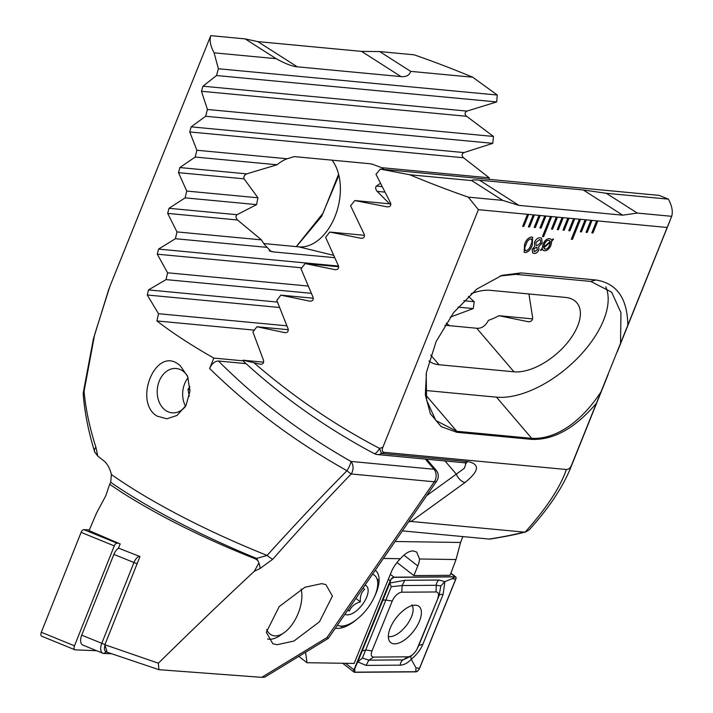 <?xml version="1.0" encoding="UTF-8"?>
<svg xmlns="http://www.w3.org/2000/svg" width="713" height="713" viewBox="0 0 713 713"><rect width="100%" height="100%" fill="white"/><g stroke="black" fill="none" stroke-linecap="round" stroke-linejoin="round"><path stroke-width="1.07" d="M419.529 558.992L456.026 559.536L450.09 575.32L413.879 575.587L417.8 565.935A20.918 9.964 127.8 0 0 419.529 558.992L416.686 552.058L412.996 550.882C408.986 551.078 404.788 553.689 400.412 558.707A20.918 9.964 127.8 0 0 391.196 572.218L354.138 663.429L307.027 662.725L298.836 656.37M335.36 628.18A35.605 16.96 127.8 0 0 337.748 628.394A35.605 16.96 127.8 0 0 356.963 619.24M374.53 596.629A35.605 16.96 127.8 0 0 375.27 570.248M541.087 228.08L545.926 216.039L544.777 215.932L539.937 227.973L541.087 228.08L545.855 216.039M544.777 215.932L539.01 215.388L534.171 227.429L535.329 227.536L540.169 215.495M539.01 215.388L533.244 214.845L528.404 226.886L529.563 226.992L534.402 214.952M533.244 214.845L527.477 214.301L522.638 226.342L523.797 226.449L528.636 214.408M527.477 214.301L478.387 209.675L468.316 197.144A244.8 57.913 -158.1 0 1 409.734 174.747L380.279 169.088L376.001 174.328L390.537 202.964C391.259 205.701 390.154 207.011 387.221 206.886L354.798 200.549L350.6 205.79L364.227 234.345C364.896 237.064 363.808 238.374 360.974 238.267L329.754 232.046L325.609 237.295L338.408 265.771C339.031 268.471 337.962 269.781 335.208 269.692L305.093 263.578L301.02 268.837L313.034 297.232C313.613 299.923 312.561 301.234 309.888 301.171L280.815 295.146L276.804 300.414L288.07 328.738C288.605 331.411 287.58 332.721 284.986 332.677L256.885 326.75L252.937 332.017L263.507 360.279C263.997 362.935 262.99 364.254 260.459 364.227L242.955 360.217L263.658 362.168M380.279 169.088L659.177 195.389L668.357 199.132A244.8 57.913 -158.1 0 1 671.682 216.315L627.796 325.217C627.449 298.373 616.825 283.293 595.925 279.986L520.971 272.919L501.997 275.343L476.721 289.139L453.691 312.508L436.106 341.607L426.463 372.302L425.349 394.94L430.358 413.709L441.195 426.65L456.89 432.319L531.845 439.386C553.751 440.135 575.275 428.094 596.416 403.273L571.585 465.045C570.32 468.058 568.573 469.555 566.354 469.51L384.271 452.345C382.177 451.98 381.722 450.277 382.881 447.247L478.387 209.675M667.092 227.465L596.665 220.825L591.826 232.866L592.975 232.973L597.815 220.932M596.665 220.825L590.899 220.281L586.059 232.322L587.218 232.429L592.048 220.388M590.899 220.281L585.132 219.738L580.293 231.778L581.452 231.885L586.291 219.845M585.132 219.738L579.366 219.194L571.3 239.256L572.459 239.363L580.525 219.301M579.366 219.194L573.6 218.65L568.76 230.691L569.919 230.798L574.758 218.757M573.6 218.65L567.842 218.107L563.003 230.147L564.152 230.254L568.992 218.214M567.842 218.107L562.076 217.563L557.236 229.604L558.386 229.711L563.225 217.67M562.076 217.563L556.309 217.019L551.47 229.06L552.62 229.167L557.459 217.126M556.309 217.019L550.543 216.476L542.477 236.538L543.627 236.645L551.693 216.583M550.543 216.476L545.926 216.039M540.285 237.786L541.63 238.204L542.138 243.062L538.689 246.805L538.894 249.996C537.557 252.518 535.926 253.659 534.001 253.427L532.7 253.017L532.094 249.354L534.741 246.431L534.456 242.34C535.953 239.149 537.896 237.634 540.285 237.786M551.657 240.236L553.208 238.846L553.52 239.345L551.826 240.985L550.989 245.094C549.438 248.873 547.272 250.771 544.5 250.78L543.208 250.388L542.281 249.149L540.819 250.53L540.588 249.862L542.121 248.418L543.012 244.336C544.545 240.575 546.693 238.677 549.456 238.65L550.775 239.051L551.657 240.236L550.748 239.033M524.572 244.407C526.06 239.996 528.395 237.509 531.559 236.966L532.656 237.313L532.255 245.129C530.775 249.541 528.449 252.028 525.276 252.598L524.171 252.25L524.572 244.407M383.398 558.457L400.412 558.707M305.565 652.27L307.027 662.725M627.796 325.217L596.416 403.273M571.585 465.045L569.527 470.589M384.271 452.345L381.366 453.441L467.871 461.596C480.134 464.092 479.216 471.043 465.117 482.443A8.904 4.822 -125.9 0 1 456.311 474.172L464.35 468.254L466.017 463.102M465.117 482.443L411.16 521.461L523.957 532.094C515.125 534.474 503.53 536.8 489.18 539.064L402.39 530.882M489.18 539.064L490.036 539.055C504.456 536.8 516.399 534.411 525.864 531.889L525.223 532.032C546.675 507.977 560.382 487.131 566.354 469.51M608.162 374.485L569.83 469.84C561.434 489.296 547.878 509.305 529.153 529.866L525.864 531.889M523.957 532.094L525.223 532.032M408.701 521.72L411.16 521.461L409.289 520.864M671.682 216.315L637.262 213.071L606.3 193.285L583.279 189.97L479.51 180.184C474.323 179.703 471.748 179.836 471.783 180.603L409.734 174.747M668.357 199.132L606.3 193.285M254.113 362.881C292.918 396.481 334.745 424.993 379.601 448.424L382.881 447.247M374.191 453.593L374.191 453.593A8.904 8.904 0 0 0 377.498 454.573A8.904 6.765 95.4 0 0 381.366 453.441L379.601 448.424A8.904 2.442 117.7 0 1 374.191 453.593C326.465 428.201 282.972 397.506 243.721 361.518L242.955 360.217M429.021 360.921A48.956 25.659 139.5 0 0 439.021 364.735L513.966 371.803A48.956 25.659 139.5 0 0 564.473 346.153A48.956 25.659 139.5 0 0 576.808 302.767A48.956 25.659 139.5 0 0 565.231 297.392L490.277 290.325A48.956 25.659 139.5 0 0 471.097 293.765M444.885 325.244L476.712 328.247C481.542 328.657 485.437 326.028 488.396 320.36A48.956 25.659 139.5 0 0 498.931 315.716L528.752 321.821M529.073 321.83L528.44 321.777C531.007 321.813 532.415 320.538 532.664 317.945L528.939 293.97M426.187 373.995L426.615 400.207L435.821 420.501L456.766 431.276L531.711 438.343C554.072 439.663 580.435 423.718 601.353 391.285M620.524 343.702L620.961 312.722L611.683 292.196L590.747 281.421L515.802 274.353L500.116 275.976M425.429 390.466L496.489 397.168A82.343 43.154 139.5 0 0 577.075 358.63A82.343 43.154 139.5 0 0 605.765 286.813M532.602 318.889L498.931 315.716M313.301 298.212L280.815 295.146M338.693 266.742L305.093 263.578M364.539 235.326L329.754 232.046M288.319 329.709L256.885 326.75M390.884 203.945L354.798 200.549M471.783 180.603L502.736 200.389L468.316 197.144M502.736 200.389L518.93 205.389L622.707 215.174L637.262 213.071M462.844 536.586L460.58 542.477L456.026 559.536M397.007 562.486L413.879 575.587M553.19 238.873L553.52 239.345M553.457 239.31L551.826 240.985M551.764 240.949L550.989 245.094M550.935 245.058C549.375 248.837 547.21 250.735 544.438 250.744L544.5 250.78M544.438 250.744L543.181 250.361M540.802 250.459L542.281 249.149M550.365 242.313L543.707 247.883L545.213 249.14C547.165 249.078 548.645 247.687 549.661 244.969L550.311 242.277L543.654 247.839L545.151 249.104M545.213 249.14L544.375 248.873M549.634 240.548L548.725 240.254C546.809 240.308 545.347 241.662 544.331 244.301L543.618 247.099L550.311 241.52L548.787 240.299C546.871 240.352 545.409 241.698 544.393 244.336L543.618 247.099M541.604 238.187L542.138 243.062M542.085 243.026L538.689 246.805M538.627 246.769L538.894 249.996M538.832 249.96C537.504 252.473 535.873 253.623 533.939 253.382L534.001 253.427M533.939 253.382L532.673 252.999M537.156 247.456L536.408 247.215L533.6 249.229L534.67 251.537M533.6 249.229L534.732 251.573L533.903 251.306M535.864 242.465L536.185 245.29L537.139 245.602L540.65 242.946L540.374 239.898L539.483 239.604L535.864 242.465L536.185 245.29M539.483 239.604L535.926 242.5M540.32 239.862L539.536 239.639M534.732 251.573L537.504 249.63L536.47 247.251L533.663 249.265M536.408 247.215L537.13 247.438M532.629 237.295L532.255 245.129M532.201 245.094C530.713 249.497 528.386 251.992 525.214 252.562L525.276 252.598M525.214 252.562L524.144 252.233M530.748 238.775L531.461 239.024L530.748 238.775C528.52 239.425 526.934 241.342 525.989 244.506C524.403 247.616 524.394 249.684 525.953 250.709M525.989 244.506L526.051 244.541C524.465 247.661 524.447 249.728 526.007 250.753L525.321 250.521M526.007 250.753C528.244 250.076 529.83 248.16 530.784 244.987C532.353 241.885 532.361 239.826 530.811 238.81C528.574 239.47 526.987 241.377 526.051 244.541M542.486 236.511L543.573 236.609L551.621 216.583M551.479 229.025L552.566 229.131L557.388 217.126M571.318 239.229L572.396 239.327L580.453 219.301M580.311 231.743L581.389 231.85L586.211 219.845M557.245 229.568L558.324 229.675L563.154 217.67M563.012 230.112L564.09 230.219L568.921 218.214M568.778 230.656L569.856 230.762L574.687 218.757M586.077 232.286L587.155 232.393L591.977 220.388M591.835 232.83L592.922 232.937L597.744 220.932M522.656 226.306L523.734 226.413L528.565 214.408M528.422 226.85L529.501 226.957L534.331 214.952M534.189 227.394L535.267 227.5L540.089 215.495M539.946 227.937L541.033 228.044M372.551 574.188A31.158 14.839 -52.2 0 1 373.211 574.473A31.158 14.839 -52.2 0 1 377.747 584.099A31.158 14.839 -52.2 0 1 345.618 625.47A31.158 14.839 -52.2 0 1 337.454 625.23A31.158 14.839 -52.2 0 1 337.409 625.203M365.02 585.132A17.807 8.476 -52.2 0 1 365.555 585.346A17.807 8.476 -52.2 0 1 363.069 603.661A17.807 8.476 -52.2 0 1 345.119 614.356A17.807 8.476 -52.2 0 1 344.949 614.258M347.792 610.132L349.361 611.086C351.135 606.594 354.807 603.51 360.368 601.861C359.931 596.273 361.366 592.102 364.691 589.339L362.881 588.234M355.885 598.376L360.368 601.861M347.908 609.963L349.361 611.086M388.362 636.219L389.432 636.745C395.287 636.477 401.294 632.271 407.462 624.116C412.996 615.658 414.476 609.232 411.909 604.847M394.735 643.857A22.968 10.936 127.8 0 0 415.902 627.886A22.968 10.936 127.8 0 0 418.968 606.38A22.968 10.936 127.8 0 0 415.028 605.177A22.968 10.936 127.8 0 0 393.861 621.157A22.968 10.936 127.8 0 0 390.795 642.663A22.968 10.936 127.8 0 0 394.735 643.857M437.764 598.118A8.904 4.242 127.8 0 0 436.044 591.959L401.856 592.209A8.904 4.242 127.8 0 0 392.257 601.041L371.999 650.924A8.904 4.242 127.8 0 0 373.719 657.083L407.907 656.833A8.904 4.242 127.8 0 0 413.094 654.204A8.904 4.242 127.8 0 0 416.873 649.338A8.904 4.242 127.8 0 0 417.497 647.992L439.128 595.444L440.83 585.872L436.276 585.284L436.044 591.959M455.794 579.197A3.565 1.693 127.8 0 0 455.714 576.915A3.565 1.693 127.8 0 0 455.099 576.737L394.022 577.182A3.565 1.693 127.8 0 0 390.18 580.721L353.969 669.846A3.565 1.693 127.8 0 0 354.049 672.118A3.565 1.693 127.8 0 0 354.664 672.306L415.741 671.86A3.565 1.693 127.8 0 0 419.583 668.322L455.794 579.197M455.019 576.879L393.941 577.334A3.387 1.613 127.8 0 0 391.972 578.332A3.387 1.613 127.8 0 0 390.537 580.177A3.387 1.613 127.8 0 0 390.296 580.694L354.085 669.819A3.387 1.613 127.8 0 0 354.744 672.154L415.822 671.708A3.387 1.613 127.8 0 0 419.467 668.348L455.678 579.223A3.387 1.613 127.8 0 0 455.019 576.879L452.167 578.68L455.678 579.223M439.03 580.034A6.23 5.134 89.6 0 0 436.276 585.284L402.096 585.533L391.25 586.71L362.4 658.09L368.844 660.158L403.032 659.899L410.768 656.317L411.232 659.267C407.818 662.992 404.164 664.953 400.278 665.149L366.09 665.398L357.739 661.851L389.851 583.038L404.85 580.293L439.03 580.034L444.867 581.63L443.085 594.508L422.827 644.383C420.376 650.015 416.517 654.98 411.232 659.267L415.955 667.805L415.822 671.708M362.4 658.09L357.739 661.851L354.878 668.259L354.744 672.154M440.83 585.872L444.867 581.63L452.167 578.68M391.25 586.71L389.851 583.038L390.991 579.437M413.094 654.204L410.759 656.317M417.756 647.671L418.861 645.327L417.497 647.992M187.483 376.036A22.255 16.898 -84.6 0 0 182.225 370.6A22.255 16.898 -84.6 0 0 176.245 368.505A22.255 16.898 -84.6 0 0 159.24 381.125A22.255 16.898 -84.6 0 0 166.093 410.724A22.255 16.898 -84.6 0 0 172.074 412.818A22.255 16.898 -84.6 0 0 185.407 406.499M157.038 416.116C133.179 401.838 155.229 347.106 178.009 363.96L180.166 365.555L187.697 376.571L189.934 391.161L186.075 405.305L177.047 415.438L166.878 418.798L157.038 416.116M258.926 562.976A8.904 3.512 64.8 0 1 259.969 568.555L254.354 571.22L258.926 562.976L257.785 560.427L255.495 558.939C204.381 538.582 160.247 516.684 123.099 493.236L109.668 484.305L105.711 495.954L96.576 512.95L89.063 530.624L120.185 543.93L118.465 548.128L139.962 556.532L104.9 644.739L158.366 663.206L158.928 669.685L107.146 652.226L104.9 644.739M254.354 571.22C223.196 600.248 191.2 630.907 158.366 663.206M158.928 669.685L261.724 677.35L327 637.538L434.297 481.792A8.904 3.431 34.6 0 0 436.704 481.079A8.904 8.904 0 0 0 436.133 470.241L436.133 470.241A8.904 4.661 139.5 0 0 434.03 469.261L425.322 459.083M255.495 558.939L256.6 558.431A247.411 58.528 -158.1 0 1 124.891 491.738A247.411 58.528 -158.1 0 1 110.729 482.336L111.38 474.501A244.8 57.913 21.9 0 0 128.857 486.221A244.8 57.913 21.9 0 0 267.108 555.427C294.852 524.706 321.474 496.471 346.981 470.714C295.494 441.873 249.71 407.791 209.631 368.469C211.85 363.675 214.791 361.188 218.436 361.019C256.983 399.654 301.144 433.121 350.93 461.427A8.904 1.889 119.4 0 1 346.981 470.714A8.904 1.364 -136 0 0 351.197 473.958C326.18 499.884 300.039 528.306 272.776 559.215A8.904 1.979 -138.6 0 1 267.108 555.427L256.6 558.431A8.904 3.512 64.8 0 1 257.785 560.427M209.631 368.469L213.802 358.078A244.8 57.913 -158.1 0 1 186.886 341.884A244.8 57.913 -158.1 0 1 156.931 320.948L158.509 313.711L147.279 295.013L148.509 289.915L166.031 279.612L167.573 272.794L157.288 254.193L158.562 249.095L175.389 238.721L176.976 231.912L167.68 213.401L169.008 208.312L185.095 197.866L186.744 191.066L178.482 172.653L179.863 167.564L195.166 157.047L196.886 150.256L189.738 131.941L191.173 126.861L205.638 116.272L207.421 109.472L201.467 91.282L202.964 86.202L216.52 75.525L218.383 68.742L214.096 52.833A244.8 57.913 -158.1 0 1 210.772 35.65L109.784 286.688L94.633 334.647L84.081 391.277C85.596 408.62 89.535 427.283 95.89 447.256L97.77 456.088A244.8 57.913 21.9 0 0 103.34 460.438C107.155 463.388 109.838 468.076 111.38 474.501M321.67 583.635L304.825 587.289L279.202 606.611L266.314 632.262L272.821 643.723L277.045 644.712L293.899 641.058L319.513 621.736L332.401 596.086L325.894 584.624L321.67 583.635M338.586 174.239L323.069 213.151L296.35 246.529M259.969 568.555L272.776 559.215M157.671 167.573L157.118 168.954M213.802 358.078L243.204 360.849M246.012 363.621L218.436 361.019M156.931 320.948L254.345 330.137M158.509 313.711L286.849 325.814M446.169 323.194L449.698 325.698M110.729 482.336L109.668 484.305M95.89 447.256A8.904 5.08 163.1 0 0 94.508 451.382L94.508 451.382C88.341 431.178 84.562 411.962 83.18 393.728L84.081 391.277M94.767 451.98L97.77 456.088M261.724 677.35L264.737 677.172L328.319 638.393L436.704 481.079M327 637.538L328.319 638.393M210.772 35.65L245.192 38.894L276.145 58.68C285.004 63.609 292.036 66.318 297.232 66.808L401.009 76.594C406.187 77.075 409.414 75.337 410.67 71.371L472.719 77.218L497.282 95.034L496.676 101.941L466.953 111.094C464.564 112.511 464.448 114.24 466.605 116.281L493.467 136.45L492.79 143.34L463.967 152.582C461.641 153.981 461.507 155.71 463.557 157.76L489.225 177.813L489.065 179.346M214.096 52.833L276.145 58.68M410.67 71.371L379.708 51.577L414.128 54.821A244.8 57.913 -158.1 0 1 472.719 77.218M468.289 296.323L474.216 301.706L473.289 308.577L450.277 317.116M334.62 257.678L273.792 251.947L271.127 251.52L267.117 247.375A48.956 31.657 -76.3 0 1 261.466 239.88L237.509 219.987C235.78 217.893 235.584 216.137 236.948 214.711L256.635 204.613A48.956 31.657 -76.3 0 1 257.981 197.786L244.069 178.838C243.409 176.771 244.292 175.113 246.716 173.865L277.054 164.774A48.956 31.657 -76.3 0 1 287.161 158.767L294.291 156.602L369.245 163.669L372.462 164.231L381.66 167.671A48.956 31.657 -76.3 0 1 384.066 169.444M332.062 160.158A48.956 31.657 -76.3 0 1 335.449 215.353A48.956 31.657 -76.3 0 1 298.863 246.867L263.792 243.552M380.385 183.339L376.357 186.093C375.216 187.466 375.484 189.23 377.159 191.387L389.601 203.829M338.862 175.336L321.563 216.431L296.768 246.163M175.389 238.721L267.117 247.375M176.976 231.912L261.466 239.88M185.095 197.866L256.635 204.613M186.744 191.066L257.981 197.786M195.166 157.047L277.054 164.774M196.886 150.256L287.161 158.767M381.66 167.671L489.225 177.813M166.031 279.612L311.287 293.31M458.031 307.143L473.289 308.577M167.573 272.794L308.132 286.047M463.824 300.726L474.216 301.706M205.638 116.272L492.79 143.34M207.421 109.472L493.467 136.45M216.52 75.525L496.676 101.941M218.383 68.742L497.282 95.034M379.708 51.577L361.58 51.389L257.803 41.612L245.192 38.894M266.626 629.552A29.821 15.927 112.2 0 0 279.648 635.096A29.821 15.927 112.2 0 0 283.908 632.841A29.821 15.927 112.2 0 0 301.385 590.025A29.821 15.927 112.2 0 0 301.18 589.081L301.385 590.025M267.589 639.008A35.16 18.779 112.2 0 0 274.808 638.304A35.16 18.779 112.2 0 0 279.826 635.648L283.908 632.841M111.397 653.75L103.759 653.447A8.904 4.75 -67.8 0 1 102.868 653.251A8.904 4.75 -67.8 0 1 101.772 643.349L133.937 562.566A8.904 4.75 -67.8 0 1 139.097 556.202M102.868 653.251L82.797 645.06A8.904 4.75 -67.8 0 1 81.71 635.158L113.875 554.375A8.904 4.75 -67.8 0 1 118.652 548.199M105.025 645.176A6.23 3.324 112.2 0 0 106.593 651.771L107.012 651.789M42.12 636.317A3.565 1.898 -67.8 0 1 41.755 636.237A3.565 1.898 -67.8 0 1 41.318 632.279L81.113 532.353A3.565 1.898 -67.8 0 1 83.876 529.643L89.383 529.866M96.674 650.728L75.284 649.855A3.565 1.898 -67.8 0 1 74.927 649.784A3.565 1.898 -67.8 0 1 74.491 645.818L114.276 545.891A3.565 1.898 -67.8 0 1 117.048 543.181L118.501 543.244M188.107 377.694A21.773 16.533 -84.6 0 0 183.366 387.801A21.773 16.533 -84.6 0 0 185.558 406.241M189.257 396.357L187.991 389.325L189.916 386.847M189.988 389.512L187.991 389.325M426.713 495.58L456.311 474.172L444.992 460.937M476.712 328.247L513.966 371.803M430.795 355.119L439.021 364.735M531.845 439.386L531.711 438.343L496.489 397.168M456.89 432.319L456.766 431.276L425.813 395.091M520.971 272.919L515.802 274.353M595.925 279.986L590.747 281.421M467.871 461.596A8.904 6.765 95.4 0 1 463.994 462.737L377.498 454.573M583.279 189.97L622.707 215.174M479.51 180.184L518.93 205.389M395.073 541.497L460.58 542.477M403.914 555.151L417.8 565.935M450.812 573.404L455.099 576.737M345.547 663.304L353.969 669.846M388.327 579.277L390.18 580.721M390.341 574.33L394.022 577.182M415.955 667.805L419.467 668.348M391.375 578.956L393.941 577.334M390.733 579.838L390.296 580.694M354.878 668.259L354.085 669.819M422.827 644.383L418.861 645.327L439.128 595.444A6.23 2.79 22.1 0 1 443.085 594.508M400.278 665.149A6.23 5.134 89.6 0 1 403.032 659.899L407.907 656.833M366.09 665.398L368.844 660.158L373.719 657.083M362.035 650.933L365.992 649.998L371.999 650.924M382.302 601.05A6.23 2.79 22.1 0 1 386.259 600.114L392.257 601.041M404.85 580.293L402.096 585.533L401.856 592.209M435.34 479.84A8.904 6.765 -84.6 0 0 434.03 469.261L350.93 461.427A8.904 6.765 -84.6 0 1 351.197 473.958L434.297 481.792A8.904 6.765 -84.6 0 0 435.34 479.84M147.279 295.013L279.487 307.481M273.792 251.947L269.122 250.807M333.532 255.307L298.863 246.867M158.562 249.095L338.532 266.065M167.68 213.401L237.509 219.987M169.008 208.312L236.948 214.711M178.482 172.653L244.069 178.838M377.159 191.387L384.824 192.109M179.863 167.564L246.716 173.865M376.357 186.093L382.034 186.628M189.738 131.941L463.557 157.76M148.509 289.915L277.428 302.071M157.288 254.193L301.813 267.821M191.173 126.861L463.967 152.582M201.467 91.282L466.605 116.281M202.964 86.202L466.953 111.094M297.232 66.808L257.803 41.612M401.009 76.594L361.58 51.389M81.71 635.158L104.954 644.605M137.056 563.796L113.875 554.375M106.593 651.771L103.759 653.447M117.048 543.181L83.876 529.643M114.276 545.891L81.113 532.353M74.491 645.818L41.318 632.279M669.97 220.745L617.155 352.115M463.994 462.737L466.347 463.227M377.747 584.099L377.863 579.446M345.618 625.47L341.144 626.727M450.901 573.181L455.714 576.915M342.641 663.259L354.049 672.118M416.873 649.338L417.845 647.502M426.704 459.217L436.133 470.241M94.508 451.382L94.829 452.505M108.848 289.059L93.367 339.049L83.198 393.104M74.927 649.784L41.755 636.237"/></g></svg>
